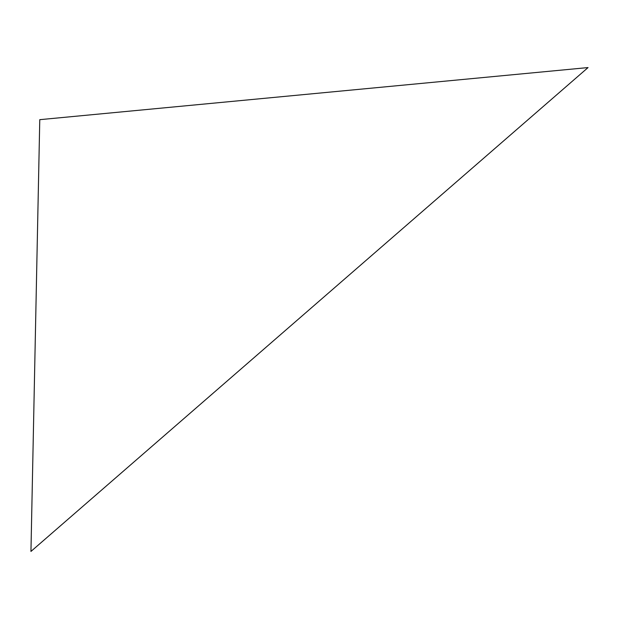 <?xml version="1.0" encoding="UTF-8"?>
<svg xmlns="http://www.w3.org/2000/svg" width="619" height="619" viewBox="0 0 619 619"><rect width="100%" height="100%" fill="white"/><g stroke="black" fill="none" stroke-linecap="round" stroke-linejoin="round"><path stroke-width="0.93" d="M588.05 67.572L39.771 119.668L30.95 551.428L588.05 67.572"/></g></svg>
